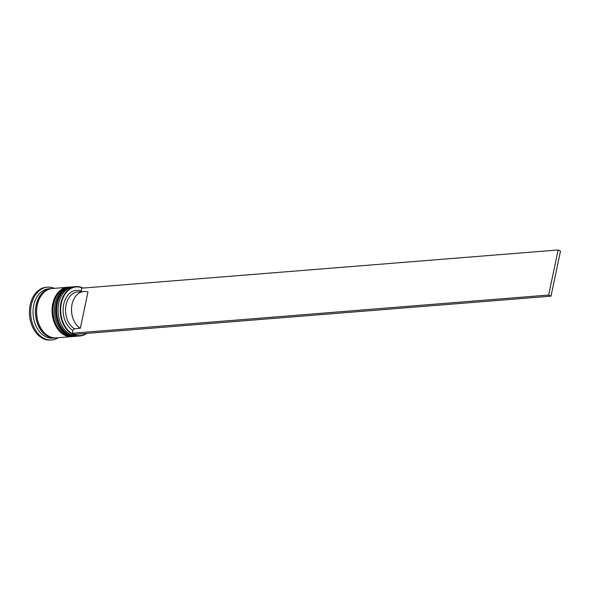 <?xml version="1.0" encoding="UTF-8"?>
<svg xmlns="http://www.w3.org/2000/svg" width="590" height="590" viewBox="0 0 590 590"><rect width="100%" height="100%" fill="white"/><g stroke="black" fill="none" stroke-linecap="round" stroke-linejoin="round"><path stroke-width="0.89" d="M82.696 288.09A24.419 17.449 85.4 0 0 61.316 303.474A24.419 17.449 85.4 0 0 73.322 334.294A24.419 17.449 85.4 0 0 86.332 333.431M86.73 333.402A24.765 17.693 -94.6 0 1 79.916 335.968A24.765 17.693 -94.6 0 1 73.02 334.633A24.765 17.693 -94.6 0 1 60.254 307.862A24.765 17.693 -94.6 0 1 75.955 286.607A24.765 17.693 -94.6 0 1 82.858 287.942A24.765 17.693 -94.6 0 1 83.094 288.06M75.955 286.607L73.816 286.777A24.765 17.693 85.4 0 0 58.115 308.032A24.765 17.693 85.4 0 0 70.874 334.803A24.765 17.693 85.4 0 0 77.777 336.145L79.916 335.968M71.434 286.969L70.24 287.065A24.765 17.693 85.4 0 0 54.538 308.319A24.765 17.693 85.4 0 0 67.304 335.091A24.765 17.693 85.4 0 0 74.2 336.433L75.395 336.337A24.765 17.693 -94.6 0 1 68.492 334.995A24.765 17.693 -94.6 0 1 55.733 308.223A24.765 17.693 -94.6 0 1 71.434 286.969A24.765 17.693 -94.6 0 1 71.788 286.947M55.74 337.893A24.765 17.693 -94.6 0 1 55.143 337.959L52.761 338.151A24.765 17.693 -94.6 0 1 45.865 336.809A24.765 17.693 -94.6 0 1 33.099 310.038A24.765 17.693 -94.6 0 1 48.8 288.783L51.183 288.591A24.765 17.693 -94.6 0 1 51.78 288.562M58.233 337.709A26.469 18.91 -94.6 0 1 51.706 339.951A26.469 18.91 -94.6 0 1 44.331 338.52A26.469 18.91 -94.6 0 1 30.687 309.898A26.469 18.91 -94.6 0 1 47.473 287.175A26.469 18.91 -94.6 0 1 54.273 288.348M72.172 336.588A24.765 17.693 -94.6 0 1 71.818 336.625A24.765 17.693 -94.6 0 1 64.922 335.282A24.765 17.693 -94.6 0 1 52.156 308.511A24.765 17.693 -94.6 0 1 67.857 287.256A24.765 17.693 -94.6 0 1 68.211 287.234M71.818 336.625L56.338 337.864A24.765 17.693 -94.6 0 1 49.435 336.529A24.765 17.693 -94.6 0 1 36.676 309.75A24.765 17.693 -94.6 0 1 52.377 288.495L67.857 287.256M55.143 337.959A24.765 17.693 -94.6 0 1 48.247 336.625A24.765 17.693 -94.6 0 1 35.481 309.846A24.765 17.693 -94.6 0 1 51.183 288.591M51.706 339.951L50.519 340.039A26.469 18.91 -94.6 0 1 43.144 338.616A26.469 18.91 -94.6 0 1 29.5 309.993A26.469 18.91 -94.6 0 1 46.285 287.271L47.473 287.175M72.253 333.247L74.606 334.368L551.001 296.158L560.5 251.082L558.147 249.961L548.648 295.037L72.253 333.247L72.843 330.444A21.004 15.008 -94.6 0 1 63.713 304.366A21.004 15.008 -94.6 0 1 81.162 290.973L81.538 291.644M558.147 249.961L81.752 288.171L81.162 290.973M80.329 328.254A19.3 13.784 -94.6 0 1 71.611 307.183A19.3 13.784 -94.6 0 1 83.78 291.46A19.3 13.784 -94.6 0 1 87.969 292.013L80.329 328.254L74.37 328.733L72.843 330.444M74.37 328.733A19.3 13.784 -94.6 0 1 65.652 307.663A19.3 13.784 -94.6 0 1 77.828 291.939L83.78 291.46M551.001 296.158L548.648 295.037M77.069 336.182L76.346 336.256A24.765 17.693 -94.6 0 1 69.443 334.921A24.765 17.693 -94.6 0 1 56.684 308.15A24.765 17.693 -94.6 0 1 72.386 286.895L72.15 286.91A24.765 17.693 85.4 0 0 56.448 308.164A24.765 17.693 85.4 0 0 69.207 334.943A24.765 17.693 85.4 0 0 76.11 336.278A24.765 17.693 85.4 0 0 76.228 336.271M72.268 286.902A24.765 17.693 85.4 0 0 72.15 286.91C53.048 287.05 50.548 327.59 68.971 334.899L76.346 336.256M73.492 336.47L72.769 336.543A24.765 17.693 -94.6 0 1 65.873 335.209A24.765 17.693 -94.6 0 1 53.107 308.437A24.765 17.693 -94.6 0 1 68.816 287.183L68.573 287.197A24.765 17.693 85.4 0 0 52.871 308.452A24.765 17.693 85.4 0 0 65.638 335.223A24.765 17.693 85.4 0 0 72.533 336.566A24.765 17.693 85.4 0 0 72.651 336.551M68.691 287.19A24.765 17.693 85.4 0 0 68.573 287.197C49.471 287.337 46.979 327.878 65.394 335.186L72.769 336.543M53.926 337.827A24.588 17.567 -94.6 0 1 48.277 336.462A24.588 17.567 -94.6 0 1 35.562 310.709A24.588 17.567 -94.6 0 1 50.002 288.916M73.108 286.858L72.386 286.895M69.539 287.138L68.816 287.183"/></g></svg>
